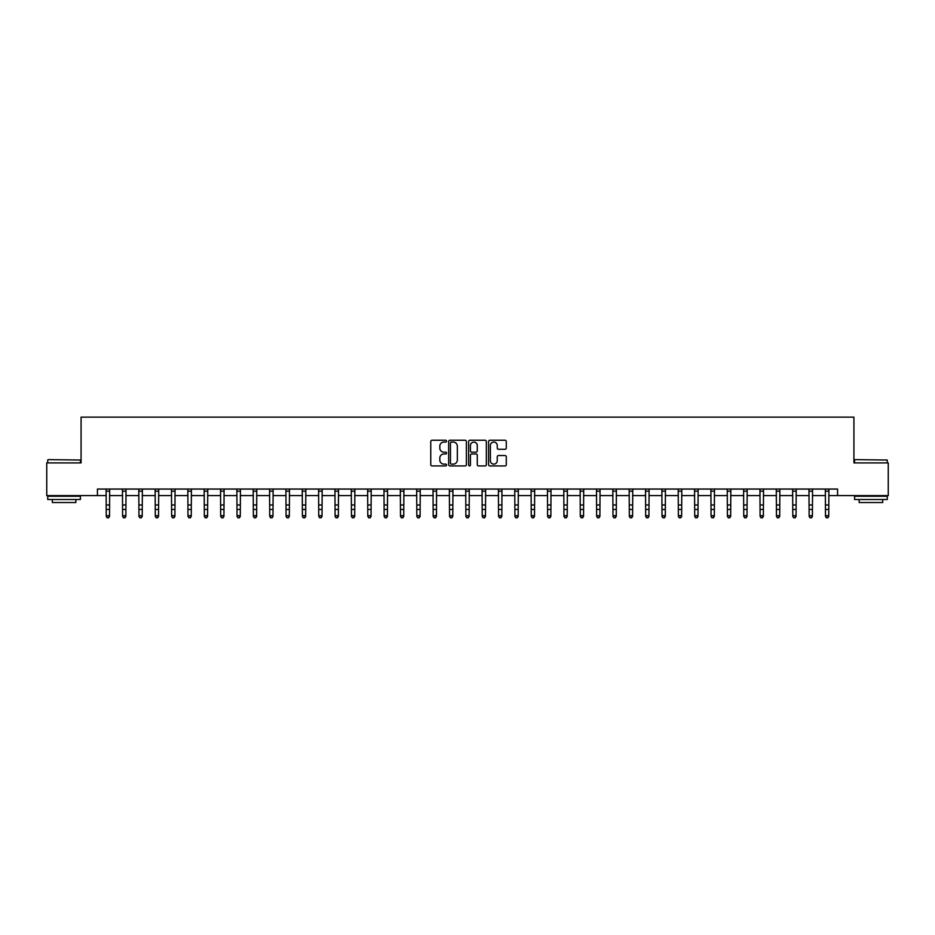 <?xml version="1.0" encoding="UTF-8"?>
<svg xmlns="http://www.w3.org/2000/svg" width="935" height="935" viewBox="0 0 935 935"><rect width="100%" height="100%" fill="white"/><g stroke="black" fill="none" stroke-linecap="round" stroke-linejoin="round"><path stroke-width="1.4" d="M446.579 441.156A0.9 0.9 0 0 0 445.679 440.256L432.04 440.256A1.286 1.286 0 0 0 430.755 441.542L430.755 464.648A1.286 1.286 0 0 0 432.04 465.934L445.679 465.934A0.9 0.9 0 0 0 446.579 465.034A0.9 0.9 0 0 0 445.679 464.134L443.915 464.134A4.102 4.102 0 0 1 439.812 460.02L439.812 458.103A4.102 4.102 0 0 1 443.915 453.989L445.679 453.989A0.9 0.9 0 0 0 446.579 453.089A0.9 0.9 0 0 0 445.679 452.189L443.915 452.189A4.102 4.102 0 0 1 439.812 448.087L439.812 446.159A4.102 4.102 0 0 1 443.915 442.056L445.679 442.056A0.9 0.9 0 0 0 446.579 441.156M505.017 449.303A1.286 1.286 0 0 0 506.291 448.029L506.291 441.542A1.286 1.286 0 0 0 505.017 440.256L489.87 440.256A1.286 1.286 0 0 0 488.584 441.542L488.584 464.648A1.286 1.286 0 0 0 489.87 465.934L505.017 465.934A1.286 1.286 0 0 0 506.291 464.648L506.291 456.818A1.286 1.286 0 0 0 505.017 455.532L498.53 455.532A1.286 1.286 0 0 0 497.245 456.818L497.245 460.698A3.436 3.436 0 0 1 493.809 464.134A3.436 3.436 0 0 1 490.384 460.698L490.384 445.492A3.436 3.436 0 0 1 493.809 442.056A3.436 3.436 0 0 1 497.245 445.492L497.245 448.029A1.286 1.286 0 0 0 498.53 449.303L505.017 449.303M97.427 495.597L46.75 495.597L46.75 462.907L81.076 462.907L81.076 417.127L853.924 417.127L853.924 462.907L888.25 462.907L888.25 495.597L837.573 495.597L837.573 489.052L97.427 489.052L97.427 495.597L106.251 495.597M466.378 441.542A1.286 1.286 0 0 0 465.092 440.256L449.945 440.256A1.286 1.286 0 0 0 448.66 441.542L448.66 464.648A1.286 1.286 0 0 0 449.945 465.934L465.092 465.934A1.286 1.286 0 0 0 466.378 464.648L466.378 441.542M469.908 440.256L485.055 440.256A1.286 1.286 0 0 1 486.34 441.542L486.34 464.648A1.286 1.286 0 0 1 485.055 465.934L478.568 465.934A1.286 1.286 0 0 1 477.282 464.648L477.282 455.275A1.286 1.286 0 0 0 476.008 453.989L471.707 453.989A1.286 1.286 0 0 0 470.422 455.275L470.422 465.034A0.9 0.9 0 0 1 469.522 465.934A0.9 0.9 0 0 1 468.622 465.034L468.622 441.542A1.286 1.286 0 0 1 469.908 440.256M109.524 495.597L122.602 495.597M125.863 495.597L138.941 495.597M142.214 495.597L155.292 495.597M158.553 495.597L171.631 495.597M174.903 495.597L187.982 495.597M191.254 495.597L204.333 495.597M207.593 495.597L220.672 495.597M223.944 495.597L237.023 495.597M240.283 495.597L253.362 495.597M256.634 495.597L269.712 495.597M272.985 495.597L286.063 495.597M289.324 495.597L302.402 495.597M305.675 495.597L318.753 495.597M322.014 495.597L335.092 495.597M338.365 495.597L351.443 495.597M354.716 495.597L367.794 495.597M371.055 495.597L384.133 495.597M387.406 495.597L400.484 495.597M403.745 495.597L416.823 495.597M420.095 495.597L433.174 495.597M436.446 495.597L449.525 495.597M452.785 495.597L465.864 495.597M469.136 495.597L482.215 495.597M485.475 495.597L498.554 495.597M501.826 495.597L514.904 495.597M518.177 495.597L531.255 495.597M534.516 495.597L547.594 495.597M550.867 495.597L563.945 495.597M567.206 495.597L580.284 495.597M583.557 495.597L596.635 495.597M599.908 495.597L612.986 495.597M616.247 495.597L629.325 495.597M632.598 495.597L645.676 495.597M648.937 495.597L662.015 495.597M665.288 495.597L678.366 495.597M681.638 495.597L694.717 495.597M697.978 495.597L711.056 495.597M714.328 495.597L727.407 495.597M730.667 495.597L743.746 495.597M747.018 495.597L760.097 495.597M763.369 495.597L776.447 495.597M779.708 495.597L792.787 495.597M796.059 495.597L809.137 495.597M812.398 495.597L825.476 495.597M828.749 495.597L837.573 495.597M451.36 442.056A0.9 0.9 0 0 0 450.46 442.956L450.46 463.234A0.9 0.9 0 0 0 451.36 464.134L453.218 464.134A4.102 4.102 0 0 0 457.332 460.02L457.332 446.159A4.102 4.102 0 0 0 453.218 442.056L451.36 442.056M477.282 445.551A3.436 3.436 0 0 0 473.858 442.115A3.436 3.436 0 0 0 470.422 445.551L470.422 450.915A1.286 1.286 0 0 0 471.707 452.189L476.008 452.189A1.286 1.286 0 0 0 477.282 450.915L477.282 445.551M109.675 489.052L109.524 516.424L108.542 517.873L107.233 517.581L108.542 517.873M106.099 489.052L106.251 515.699L109.524 515.699L108.542 517.581M107.233 517.873L106.251 516.424L107.233 517.581M126.026 489.052L125.863 516.424L124.881 517.873L123.572 517.581L124.881 517.873M122.438 489.052L122.602 515.699L125.863 515.699L124.881 517.581M123.572 517.873L122.602 516.424L123.572 517.581M142.365 489.052L142.214 516.424L141.232 517.873L139.923 517.581L141.232 517.873M138.789 489.052L138.941 515.699L142.214 515.699L141.232 517.581M139.923 517.873L138.941 516.424L139.923 517.581M158.716 489.052L158.553 516.424L157.583 517.873L156.274 517.581L157.583 517.873M155.128 489.052L155.292 515.699L158.553 515.699L157.583 517.581M156.274 517.873L155.292 516.424L156.274 517.581M175.055 489.052L174.903 516.424L173.922 517.873L172.613 517.581L173.922 517.873M171.479 489.052L171.631 515.699L174.903 515.699L173.922 517.581M172.613 517.873L171.631 516.424L172.613 517.581M48.117 459.634L80.422 460.02L48.117 459.634M64.083 499.512L47.732 499.512L47.732 496.251L80.422 496.251L80.422 499.512L64.083 499.512M75.852 499.512L75.852 502.527L52.313 502.527L52.313 499.512M854.964 459.634L887.268 460.02L854.964 459.634M870.917 499.512L854.578 499.512L854.578 496.251L887.268 496.251L887.268 499.512L870.917 499.512M882.687 499.512L882.687 502.527L859.148 502.527L859.148 499.512M191.406 489.052L191.254 516.424L190.273 517.873L188.964 517.581L190.273 517.873M187.83 489.052L187.982 515.699L191.254 515.699L190.273 517.581M188.964 517.873L187.982 516.424L188.964 517.581M207.757 489.052L207.593 516.424L206.612 517.873L205.303 517.581L206.612 517.873M204.169 489.052L204.333 515.699L207.593 515.699L206.612 517.581M205.303 517.873L204.333 516.424L205.303 517.581M224.096 489.052L223.944 516.424L222.962 517.873L221.653 517.581L222.962 517.873M220.52 489.052L220.672 515.699L223.944 515.699L222.962 517.581M221.653 517.873L220.672 516.424L221.653 517.581M240.447 489.052L240.283 516.424L239.313 517.873L238.004 517.581L239.313 517.873M236.859 489.052L237.023 515.699L240.283 515.699L239.313 517.581M238.004 517.873L237.023 516.424L238.004 517.581M256.786 489.052L256.634 516.424L255.652 517.873L254.343 517.581L255.652 517.873M253.21 489.052L253.362 515.699L256.634 515.699L255.652 517.581M254.343 517.873L253.362 516.424L254.343 517.581M273.137 489.052L272.985 516.424L272.003 517.873L270.694 517.581L272.003 517.873M269.56 489.052L269.712 515.699L272.985 515.699L272.003 517.581M270.694 517.873L269.712 516.424L270.694 517.581M289.488 489.052L289.324 516.424L288.342 517.873L287.033 517.581L288.342 517.873M285.9 489.052L286.063 515.699L289.324 515.699L288.342 517.581M287.033 517.873L286.063 516.424L287.033 517.581M305.827 489.052L305.675 516.424L304.693 517.873L303.384 517.581L304.693 517.873M302.25 489.052L302.402 515.699L305.675 515.699L304.693 517.581M303.384 517.873L302.402 516.424L303.384 517.581M322.178 489.052L322.014 516.424L321.044 517.873L319.735 517.581L321.044 517.873M318.59 489.052L318.753 515.699L322.014 515.699L321.044 517.581M319.735 517.873L318.753 516.424L319.735 517.581M338.517 489.052L338.365 516.424L337.383 517.873L336.074 517.581L337.383 517.873M334.94 489.052L335.092 515.699L338.365 515.699L337.383 517.581M336.074 517.873L335.092 516.424L336.074 517.581M354.868 489.052L354.716 516.424L353.734 517.873L352.425 517.581L353.734 517.873M351.291 489.052L351.443 515.699L354.716 515.699L353.734 517.581M352.425 517.873L351.443 516.424L352.425 517.581M371.218 489.052L371.055 516.424L370.073 517.873L368.764 517.581L370.073 517.873M367.63 489.052L367.794 515.699L371.055 515.699L370.073 517.581M368.764 517.873L367.794 516.424L368.764 517.581M387.558 489.052L387.406 516.424L386.424 517.873L385.115 517.581L386.424 517.873M383.981 489.052L384.133 515.699L387.406 515.699L386.424 517.581M385.115 517.873L384.133 516.424L385.115 517.581M403.908 489.052L403.745 516.424L402.775 517.873L401.466 517.581L402.775 517.873M400.32 489.052L400.484 515.699L403.745 515.699L402.775 517.581M401.466 517.873L400.484 516.424L401.466 517.581M420.247 489.052L420.095 516.424L419.114 517.873L417.805 517.581L419.114 517.873M416.671 489.052L416.823 515.699L420.095 515.699L419.114 517.581M417.805 517.873L416.823 516.424L417.805 517.581M436.598 489.052L436.446 516.424L435.465 517.873L434.156 517.581L435.465 517.873M433.022 489.052L433.174 515.699L436.446 515.699L435.465 517.581M434.156 517.873L433.174 516.424L434.156 517.581M452.949 489.052L452.785 516.424L451.804 517.873L450.495 517.581L451.804 517.873M449.361 489.052L449.525 515.699L452.785 515.699L451.804 517.581M450.495 517.873L449.525 516.424L450.495 517.581M469.288 489.052L469.136 516.424L468.154 517.873L466.845 517.581L468.154 517.873M465.712 489.052L465.864 515.699L469.136 515.699L468.154 517.581M466.845 517.873L465.864 516.424L466.845 517.581M485.639 489.052L485.475 516.424L484.505 517.873L483.196 517.581L484.505 517.873M482.051 489.052L482.215 515.699L485.475 515.699L484.505 517.581M483.196 517.873L482.215 516.424L483.196 517.581M501.978 489.052L501.826 516.424L500.844 517.873L499.535 517.581L500.844 517.873M498.402 489.052L498.554 515.699L501.826 515.699L500.844 517.581M499.535 517.873L498.554 516.424L499.535 517.581M518.329 489.052L518.177 516.424L517.195 517.873L515.886 517.581L517.195 517.873M514.753 489.052L514.904 515.699L518.177 515.699L517.195 517.581M515.886 517.873L514.904 516.424L515.886 517.581M534.68 489.052L534.516 516.424L533.534 517.873L532.225 517.581L533.534 517.873M531.092 489.052L531.255 515.699L534.516 515.699L533.534 517.581M532.225 517.873L531.255 516.424L532.225 517.581M551.019 489.052L550.867 516.424L549.885 517.873L548.576 517.581L549.885 517.873M547.442 489.052L547.594 515.699L550.867 515.699L549.885 517.581M548.576 517.873L547.594 516.424L548.576 517.581M567.37 489.052L567.206 516.424L566.236 517.873L564.927 517.581L566.236 517.873M563.782 489.052L563.945 515.699L567.206 515.699L566.236 517.581M564.927 517.873L563.945 516.424L564.927 517.581M583.709 489.052L583.557 516.424L582.575 517.873L581.266 517.581L582.575 517.873M580.132 489.052L580.284 515.699L583.557 515.699L582.575 517.581M581.266 517.873L580.284 516.424L581.266 517.581M600.06 489.052L599.908 516.424L598.926 517.873L597.617 517.581L598.926 517.873M596.483 489.052L596.635 515.699L599.908 515.699L598.926 517.581M597.617 517.873L596.635 516.424L597.617 517.581M616.41 489.052L616.247 516.424L615.265 517.873L613.956 517.581L615.265 517.873M612.822 489.052L612.986 515.699L616.247 515.699L615.265 517.581M613.956 517.873L612.986 516.424L613.956 517.581M632.75 489.052L632.598 516.424L631.616 517.873L630.307 517.581L631.616 517.873M629.173 489.052L629.325 515.699L632.598 515.699L631.616 517.581M630.307 517.873L629.325 516.424L630.307 517.581M649.1 489.052L648.937 516.424L647.967 517.873L646.658 517.581L647.967 517.873M645.512 489.052L645.676 515.699L648.937 515.699L647.967 517.581M646.658 517.873L645.676 516.424L646.658 517.581M665.439 489.052L665.288 516.424L664.306 517.873L662.997 517.581L664.306 517.873M661.863 489.052L662.015 515.699L665.288 515.699L664.306 517.581M662.997 517.873L662.015 516.424L662.997 517.581M681.79 489.052L681.638 516.424L680.657 517.873L679.348 517.581L680.657 517.873M678.214 489.052L678.366 515.699L681.638 515.699L680.657 517.581M679.348 517.873L678.366 516.424L679.348 517.581M698.141 489.052L697.978 516.424L696.996 517.873L695.687 517.581L696.996 517.873M694.553 489.052L694.717 515.699L697.978 515.699L696.996 517.581M695.687 517.873L694.717 516.424L695.687 517.581M714.48 489.052L714.328 516.424L713.347 517.873L712.038 517.581L713.347 517.873M710.904 489.052L711.056 515.699L714.328 515.699L713.347 517.581M712.038 517.873L711.056 516.424L712.038 517.581M730.831 489.052L730.667 516.424L729.697 517.873L728.388 517.581L729.697 517.873M727.243 489.052L727.407 515.699L730.667 515.699L729.697 517.581M728.388 517.873L727.407 516.424L728.388 517.581M747.17 489.052L747.018 516.424L746.037 517.873L744.728 517.581L746.037 517.873M743.594 489.052L743.746 515.699L747.018 515.699L746.037 517.581M744.728 517.873L743.746 516.424L744.728 517.581M763.521 489.052L763.369 516.424L762.387 517.873L761.078 517.581L762.387 517.873M759.945 489.052L760.097 515.699L763.369 515.699L762.387 517.581M761.078 517.873L760.097 516.424L761.078 517.581M779.872 489.052L779.708 516.424L778.726 517.873L777.417 517.581L778.726 517.873M776.284 489.052L776.447 515.699L779.708 515.699L778.726 517.581M777.417 517.873L776.447 516.424L777.417 517.581M796.211 489.052L796.059 516.424L795.077 517.873L793.768 517.581L795.077 517.873M792.635 489.052L792.787 515.699L796.059 515.699L795.077 517.581M793.768 517.873L792.787 516.424L793.768 517.581M812.562 489.052L812.398 516.424L811.428 517.873L810.119 517.581L811.428 517.873M808.974 489.052L809.137 515.699L812.398 515.699L811.428 517.581M810.119 517.873L809.137 516.424L810.119 517.581M828.901 489.052L828.749 516.424L827.767 517.873L826.458 517.581L827.767 517.873M825.324 489.052L825.476 515.699L828.749 515.699L827.767 517.581M826.458 517.873L825.476 516.424L826.458 517.581M109.524 504.982L106.251 504.982M109.524 509.47L106.251 509.47M109.524 491.179L106.251 491.179M125.863 504.982L122.602 504.982M125.863 509.47L122.602 509.47M125.863 491.179L122.602 491.179M142.214 504.982L138.941 504.982M142.214 509.47L138.941 509.47M142.214 491.179L138.941 491.179M158.553 504.982L155.292 504.982M158.553 509.47L155.292 509.47M158.553 491.179L155.292 491.179M174.903 504.982L171.631 504.982M174.903 509.47L171.631 509.47M174.903 491.179L171.631 491.179M191.254 504.982L187.982 504.982M191.254 509.47L187.982 509.47M191.254 491.179L187.982 491.179M207.593 504.982L204.333 504.982M207.593 509.47L204.333 509.47M207.593 491.179L204.333 491.179M223.944 504.982L220.672 504.982M223.944 509.47L220.672 509.47M223.944 491.179L220.672 491.179M240.283 504.982L237.023 504.982M240.283 509.47L237.023 509.47M240.283 491.179L237.023 491.179M256.634 504.982L253.362 504.982M256.634 509.47L253.362 509.47M256.634 491.179L253.362 491.179M272.985 504.982L269.712 504.982M272.985 509.47L269.712 509.47M272.985 491.179L269.712 491.179M289.324 504.982L286.063 504.982M289.324 509.47L286.063 509.47M289.324 491.179L286.063 491.179M305.675 504.982L302.402 504.982M305.675 509.47L302.402 509.47M305.675 491.179L302.402 491.179M322.014 504.982L318.753 504.982M322.014 509.47L318.753 509.47M322.014 491.179L318.753 491.179M338.365 504.982L335.092 504.982M338.365 509.47L335.092 509.47M338.365 491.179L335.092 491.179M354.716 504.982L351.443 504.982M354.716 509.47L351.443 509.47M354.716 491.179L351.443 491.179M371.055 504.982L367.794 504.982M371.055 509.47L367.794 509.47M371.055 491.179L367.794 491.179M387.406 504.982L384.133 504.982M387.406 509.47L384.133 509.47M387.406 491.179L384.133 491.179M403.745 504.982L400.484 504.982M403.745 509.47L400.484 509.47M403.745 491.179L400.484 491.179M420.095 504.982L416.823 504.982M420.095 509.47L416.823 509.47M420.095 491.179L416.823 491.179M436.446 504.982L433.174 504.982M436.446 509.47L433.174 509.47M436.446 491.179L433.174 491.179M452.785 504.982L449.525 504.982M452.785 509.47L449.525 509.47M452.785 491.179L449.525 491.179M469.136 504.982L465.864 504.982M469.136 509.47L465.864 509.47M469.136 491.179L465.864 491.179M485.475 504.982L482.215 504.982M485.475 509.47L482.215 509.47M485.475 491.179L482.215 491.179M501.826 504.982L498.554 504.982M501.826 509.47L498.554 509.47M501.826 491.179L498.554 491.179M518.177 504.982L514.904 504.982M518.177 509.47L514.904 509.47M518.177 491.179L514.904 491.179M534.516 504.982L531.255 504.982M534.516 509.47L531.255 509.47M534.516 491.179L531.255 491.179M550.867 504.982L547.594 504.982M550.867 509.47L547.594 509.47M550.867 491.179L547.594 491.179M567.206 504.982L563.945 504.982M567.206 509.47L563.945 509.47M567.206 491.179L563.945 491.179M583.557 504.982L580.284 504.982M583.557 509.47L580.284 509.47M583.557 491.179L580.284 491.179M599.908 504.982L596.635 504.982M599.908 509.47L596.635 509.47M599.908 491.179L596.635 491.179M616.247 504.982L612.986 504.982M616.247 509.47L612.986 509.47M616.247 491.179L612.986 491.179M632.598 504.982L629.325 504.982M632.598 509.47L629.325 509.47M632.598 491.179L629.325 491.179M648.937 504.982L645.676 504.982M648.937 509.47L645.676 509.47M648.937 491.179L645.676 491.179M665.288 504.982L662.015 504.982M665.288 509.47L662.015 509.47M665.288 491.179L662.015 491.179M681.638 504.982L678.366 504.982M681.638 509.47L678.366 509.47M681.638 491.179L678.366 491.179M697.978 504.982L694.717 504.982M697.978 509.47L694.717 509.47M697.978 491.179L694.717 491.179M714.328 504.982L711.056 504.982M714.328 509.47L711.056 509.47M714.328 491.179L711.056 491.179M730.667 504.982L727.407 504.982M730.667 509.47L727.407 509.47M730.667 491.179L727.407 491.179M747.018 504.982L743.746 504.982M747.018 509.47L743.746 509.47M747.018 491.179L743.746 491.179M763.369 504.982L760.097 504.982M763.369 509.47L760.097 509.47M763.369 491.179L760.097 491.179M779.708 504.982L776.447 504.982M779.708 509.47L776.447 509.47M779.708 491.179L776.447 491.179M796.059 504.982L792.787 504.982M796.059 509.47L792.787 509.47M796.059 491.179L792.787 491.179M812.398 504.982L809.137 504.982M812.398 509.47L809.137 509.47M812.398 491.179L809.137 491.179M828.749 504.982L825.476 504.982M828.749 509.47L825.476 509.47M828.749 491.179L825.476 491.179M47.732 462.907L47.732 460.02M55.188 496.251L55.188 495.597M72.965 496.251L72.965 495.597M80.422 462.907L80.422 460.02M854.578 462.907L854.578 460.02M862.035 496.251L862.035 495.597M879.812 496.251L879.812 495.597M887.268 462.907L887.268 460.02"/></g></svg>
